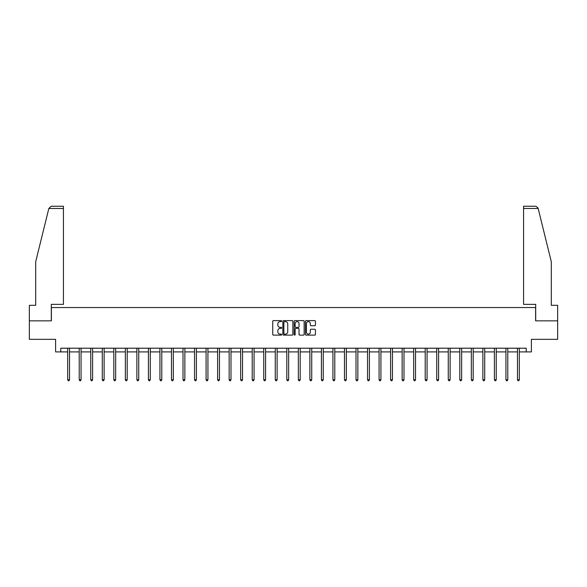 <?xml version="1.0" encoding="UTF-8"?>
<svg xmlns="http://www.w3.org/2000/svg" width="587" height="587" viewBox="0 0 587 587"><rect width="100%" height="100%" fill="white"/><g stroke="black" fill="none" stroke-linecap="round" stroke-linejoin="round"><path stroke-width="0.88" d="M281.672 321.118A0.506 0.506 0 0 0 281.166 320.612L273.454 320.612A0.726 0.726 0 0 0 272.728 321.338L272.728 334.399A0.726 0.726 0 0 0 273.454 335.126L281.166 335.126A0.506 0.506 0 0 0 281.672 334.619A0.506 0.506 0 0 0 281.166 334.113L280.168 334.113A2.319 2.319 0 0 1 277.842 331.787L277.842 330.701A2.319 2.319 0 0 1 280.168 328.375L281.166 328.375A0.506 0.506 0 0 0 281.672 327.869A0.506 0.506 0 0 0 281.166 327.363L280.168 327.363A2.319 2.319 0 0 1 277.842 325.037L277.842 323.951A2.319 2.319 0 0 1 280.168 321.632L281.166 321.632A0.506 0.506 0 0 0 281.672 321.118M314.705 325.726A0.726 0.726 0 0 0 315.432 325L315.432 321.338A0.726 0.726 0 0 0 314.705 320.612L306.143 320.612A0.726 0.726 0 0 0 305.416 321.338L305.416 334.399A0.726 0.726 0 0 0 306.143 335.126L314.705 335.126A0.726 0.726 0 0 0 315.432 334.399L315.432 329.975A0.726 0.726 0 0 0 314.705 329.248L311.044 329.248A0.726 0.726 0 0 0 310.318 329.975L310.318 332.169A1.944 1.944 0 0 1 308.373 334.113A1.944 1.944 0 0 1 306.436 332.169L306.436 323.569A1.944 1.944 0 0 1 308.373 321.632A1.944 1.944 0 0 1 310.318 323.569L310.318 325A0.726 0.726 0 0 0 311.044 325.726L314.705 325.726M60.769 351.899L60.769 348.201L526.231 348.201L526.231 351.899L531.404 351.899L531.404 339.33L557.65 339.33L557.65 320.847L535.615 320.847L535.615 307.537L51.385 307.537L51.385 320.847L29.35 320.847L29.35 339.33L55.596 339.33L55.596 351.899L67.681 351.899M292.862 321.338A0.726 0.726 0 0 0 292.143 320.612L283.58 320.612A0.726 0.726 0 0 0 282.853 321.338L282.853 334.399A0.726 0.726 0 0 0 283.58 335.126L292.143 335.126A0.726 0.726 0 0 0 292.862 334.399L292.862 321.338M294.857 320.612L303.42 320.612A0.726 0.726 0 0 1 304.147 321.338L304.147 334.399A0.726 0.726 0 0 1 303.42 335.126L299.759 335.126A0.726 0.726 0 0 1 299.032 334.399L299.032 329.102A0.726 0.726 0 0 0 298.306 328.375L295.877 328.375A0.726 0.726 0 0 0 295.151 329.102L295.151 334.619A0.506 0.506 0 0 1 294.645 335.126A0.506 0.506 0 0 1 294.138 334.619L294.138 321.338A0.726 0.726 0 0 1 294.857 320.612M69.53 351.899L79.216 351.899M81.065 351.899L90.75 351.899M92.599 351.899L102.285 351.899M104.126 351.899L113.812 351.899M115.661 351.899L125.347 351.899M127.196 351.899L136.881 351.899M138.73 351.899L148.416 351.899M150.265 351.899L159.943 351.899M161.792 351.899L171.477 351.899M173.326 351.899L183.012 351.899M184.861 351.899L194.546 351.899M196.396 351.899L206.081 351.899M207.93 351.899L217.608 351.899M219.457 351.899L229.143 351.899M230.992 351.899L240.677 351.899M242.526 351.899L252.212 351.899M254.061 351.899L263.746 351.899M265.588 351.899L275.274 351.899M277.123 351.899L286.808 351.899M288.657 351.899L298.343 351.899M300.192 351.899L309.877 351.899M311.726 351.899L321.412 351.899M323.254 351.899L332.939 351.899M334.788 351.899L344.474 351.899M346.323 351.899L356.008 351.899M357.857 351.899L367.543 351.899M369.392 351.899L379.07 351.899M380.919 351.899L390.604 351.899M392.454 351.899L402.139 351.899M403.988 351.899L413.674 351.899M415.523 351.899L425.208 351.899M427.057 351.899L436.735 351.899M438.584 351.899L448.27 351.899M450.119 351.899L459.804 351.899M461.653 351.899L471.339 351.899M473.188 351.899L482.874 351.899M484.715 351.899L494.401 351.899M496.25 351.899L505.935 351.899M507.784 351.899L517.47 351.899M519.319 351.899L526.231 351.899M284.372 321.632A0.506 0.506 0 0 0 283.866 322.138L283.866 333.599A0.506 0.506 0 0 0 284.372 334.113L285.429 334.113A2.319 2.319 0 0 0 287.747 331.787L287.747 323.951A2.319 2.319 0 0 0 285.429 321.632L284.372 321.632M299.032 323.606A1.944 1.944 0 0 0 297.095 321.669A1.944 1.944 0 0 0 295.151 323.606L295.151 326.636A0.726 0.726 0 0 0 295.877 327.363L298.306 327.363A0.726 0.726 0 0 0 299.032 326.636L299.032 323.606M69.626 348.201L69.582 348.311A0.741 0.741 0 0 0 69.53 348.583L69.53 379.782L67.681 379.782L67.681 348.583A0.741 0.741 0 0 0 67.63 348.311L67.586 348.201M69.53 379.782L68.98 380.743L68.239 380.743L67.681 379.782M48.838 208.473L51.12 206.257L63.433 206.257L63.433 208.473L48.838 208.473L35.704 261.699L35.704 305.321L29.35 305.321L29.35 320.847M51.304 320.847L51.304 304.36L63.433 304.36L63.433 208.473M557.65 320.847L557.65 305.321L551.296 305.321L551.296 261.699L538.03 207.945L535.88 206.257L523.567 206.257L523.567 304.36L535.696 304.36L535.696 320.847M81.16 348.201L81.116 348.311A0.741 0.741 0 0 0 81.065 348.583L81.065 379.782L79.216 379.782L79.216 348.583A0.741 0.741 0 0 0 79.164 348.311L79.12 348.201M81.065 379.782L80.507 380.743L79.773 380.743L79.216 379.782M92.695 348.201L92.651 348.311A0.741 0.741 0 0 0 92.599 348.583L92.599 379.782L90.75 379.782L90.75 348.583A0.741 0.741 0 0 0 90.691 348.311L90.655 348.201M92.599 379.782L92.042 380.743L91.301 380.743L90.75 379.782M104.229 348.201L104.185 348.311A0.741 0.741 0 0 0 104.126 348.583L104.126 379.782L102.285 379.782L102.285 348.583A0.741 0.741 0 0 0 102.226 348.311L102.182 348.201M104.126 379.782L103.576 380.743L102.835 380.743L102.285 379.782M115.756 348.201L115.72 348.311A0.741 0.741 0 0 0 115.661 348.583L115.661 379.782L113.812 379.782L113.812 348.583A0.741 0.741 0 0 0 113.761 348.311L113.717 348.201M115.661 379.782L115.111 380.743L114.37 380.743L113.812 379.782M127.291 348.201L127.247 348.311A0.741 0.741 0 0 0 127.196 348.583L127.196 379.782L125.347 379.782L125.347 348.583A0.741 0.741 0 0 0 125.295 348.311L125.251 348.201M127.196 379.782L126.638 380.743L125.904 380.743L125.347 379.782M138.826 348.201L138.781 348.311A0.741 0.741 0 0 0 138.73 348.583L138.73 379.782L136.881 379.782L136.881 348.583A0.741 0.741 0 0 0 136.83 348.311L136.786 348.201M138.73 379.782L138.172 380.743L137.431 380.743L136.881 379.782M150.36 348.201L150.316 348.311A0.741 0.741 0 0 0 150.265 348.583L150.265 379.782L148.416 379.782L148.416 348.583A0.741 0.741 0 0 0 148.357 348.311L148.313 348.201M150.265 379.782L149.707 380.743L148.966 380.743L148.416 379.782M161.895 348.201L161.851 348.311A0.741 0.741 0 0 0 161.792 348.583L161.792 379.782L159.943 379.782L159.943 348.583A0.741 0.741 0 0 0 159.891 348.311L159.847 348.201M161.792 379.782L161.242 380.743L160.5 380.743L159.943 379.782M173.422 348.201L173.378 348.311A0.741 0.741 0 0 0 173.326 348.583L173.326 379.782L171.477 379.782L171.477 348.583A0.741 0.741 0 0 0 171.426 348.311L171.382 348.201M173.326 379.782L172.776 380.743L172.035 380.743L171.477 379.782M184.956 348.201L184.912 348.311A0.741 0.741 0 0 0 184.861 348.583L184.861 379.782L183.012 379.782L183.012 348.583A0.741 0.741 0 0 0 182.961 348.311L182.917 348.201M184.861 379.782L184.303 380.743L183.57 380.743L183.012 379.782M196.491 348.201L196.447 348.311A0.741 0.741 0 0 0 196.396 348.583L196.396 379.782L194.546 379.782L194.546 348.583A0.741 0.741 0 0 0 194.495 348.311L194.451 348.201M196.396 379.782L195.838 380.743L195.097 380.743L194.546 379.782M208.025 348.201L207.981 348.311A0.741 0.741 0 0 0 207.93 348.583L207.93 379.782L206.081 379.782L206.081 348.583A0.741 0.741 0 0 0 206.022 348.311L205.978 348.201M207.93 379.782L207.372 380.743L206.631 380.743L206.081 379.782M219.56 348.201L219.516 348.311A0.741 0.741 0 0 0 219.457 348.583L219.457 379.782L217.608 379.782L217.608 348.583A0.741 0.741 0 0 0 217.557 348.311L217.513 348.201M219.457 379.782L218.907 380.743L218.166 380.743L217.608 379.782M231.087 348.201L231.043 348.311A0.741 0.741 0 0 0 230.992 348.583L230.992 379.782L229.143 379.782L229.143 348.583A0.741 0.741 0 0 0 229.091 348.311L229.047 348.201M230.992 379.782L230.442 380.743L229.7 380.743L229.143 379.782M242.622 348.201L242.578 348.311A0.741 0.741 0 0 0 242.526 348.583L242.526 379.782L240.677 379.782L240.677 348.583A0.741 0.741 0 0 0 240.626 348.311L240.582 348.201M242.526 379.782L241.969 380.743L241.235 380.743L240.677 379.782M254.156 348.201L254.112 348.311A0.741 0.741 0 0 0 254.061 348.583L254.061 379.782L252.212 379.782L252.212 348.583A0.741 0.741 0 0 0 252.161 348.311L252.117 348.201M254.061 379.782L253.503 380.743L252.762 380.743L252.212 379.782M265.691 348.201L265.647 348.311A0.741 0.741 0 0 0 265.588 348.583L265.588 379.782L263.746 379.782L263.746 348.583A0.741 0.741 0 0 0 263.688 348.311L263.644 348.201M265.588 379.782L265.038 380.743L264.297 380.743L263.746 379.782M277.218 348.201L277.181 348.311A0.741 0.741 0 0 0 277.123 348.583L277.123 379.782L275.274 379.782L275.274 348.583A0.741 0.741 0 0 0 275.222 348.311L275.178 348.201M277.123 379.782L276.572 380.743L275.831 380.743L275.274 379.782M288.753 348.201L288.709 348.311A0.741 0.741 0 0 0 288.657 348.583L288.657 379.782L286.808 379.782L286.808 348.583A0.741 0.741 0 0 0 286.757 348.311L286.713 348.201M288.657 379.782L288.1 380.743L287.366 380.743L286.808 379.782M300.287 348.201L300.243 348.311A0.741 0.741 0 0 0 300.192 348.583L300.192 379.782L298.343 379.782L298.343 348.583A0.741 0.741 0 0 0 298.291 348.311L298.247 348.201M300.192 379.782L299.634 380.743L298.9 380.743L298.343 379.782M311.822 348.201L311.778 348.311A0.741 0.741 0 0 0 311.726 348.583L311.726 379.782L309.877 379.782L309.877 348.583A0.741 0.741 0 0 0 309.819 348.311L309.782 348.201M311.726 379.782L311.169 380.743L310.428 380.743L309.877 379.782M323.356 348.201L323.312 348.311A0.741 0.741 0 0 0 323.254 348.583L323.254 379.782L321.412 379.782L321.412 348.583A0.741 0.741 0 0 0 321.353 348.311L321.309 348.201M323.254 379.782L322.703 380.743L321.962 380.743L321.412 379.782M334.883 348.201L334.839 348.311A0.741 0.741 0 0 0 334.788 348.583L334.788 379.782L332.939 379.782L332.939 348.583A0.741 0.741 0 0 0 332.888 348.311L332.844 348.201M334.788 379.782L334.238 380.743L333.497 380.743L332.939 379.782M346.418 348.201L346.374 348.311A0.741 0.741 0 0 0 346.323 348.583L346.323 379.782L344.474 379.782L344.474 348.583A0.741 0.741 0 0 0 344.422 348.311L344.378 348.201M346.323 379.782L345.765 380.743L345.031 380.743L344.474 379.782M357.953 348.201L357.909 348.311A0.741 0.741 0 0 0 357.857 348.583L357.857 379.782L356.008 379.782L356.008 348.583A0.741 0.741 0 0 0 355.957 348.311L355.913 348.201M357.857 379.782L357.3 380.743L356.558 380.743L356.008 379.782M369.487 348.201L369.443 348.311A0.741 0.741 0 0 0 369.392 348.583L369.392 379.782L367.543 379.782L367.543 348.583A0.741 0.741 0 0 0 367.484 348.311L367.44 348.201M369.392 379.782L368.834 380.743L368.093 380.743L367.543 379.782M381.022 348.201L380.978 348.311A0.741 0.741 0 0 0 380.919 348.583L380.919 379.782L379.07 379.782L379.07 348.583A0.741 0.741 0 0 0 379.019 348.311L378.975 348.201M380.919 379.782L380.369 380.743L379.628 380.743L379.07 379.782M392.549 348.201L392.505 348.311A0.741 0.741 0 0 0 392.454 348.583L392.454 379.782L390.604 379.782L390.604 348.583A0.741 0.741 0 0 0 390.553 348.311L390.509 348.201M392.454 379.782L391.903 380.743L391.162 380.743L390.604 379.782M404.083 348.201L404.039 348.311A0.741 0.741 0 0 0 403.988 348.583L403.988 379.782L402.139 379.782L402.139 348.583A0.741 0.741 0 0 0 402.088 348.311L402.044 348.201M403.988 379.782L403.43 380.743L402.697 380.743L402.139 379.782M415.618 348.201L415.574 348.311A0.741 0.741 0 0 0 415.523 348.583L415.523 379.782L413.674 379.782L413.674 348.583A0.741 0.741 0 0 0 413.622 348.311L413.578 348.201M415.523 379.782L414.965 380.743L414.224 380.743L413.674 379.782M427.153 348.201L427.109 348.311A0.741 0.741 0 0 0 427.057 348.583L427.057 379.782L425.208 379.782L425.208 348.583A0.741 0.741 0 0 0 425.149 348.311L425.105 348.201M427.057 379.782L426.5 380.743L425.758 380.743L425.208 379.782M438.687 348.201L438.643 348.311A0.741 0.741 0 0 0 438.584 348.583L438.584 379.782L436.735 379.782L436.735 348.583A0.741 0.741 0 0 0 436.684 348.311L436.64 348.201M438.584 379.782L438.034 380.743L437.293 380.743L436.735 379.782M450.214 348.201L450.17 348.311A0.741 0.741 0 0 0 450.119 348.583L450.119 379.782L448.27 379.782L448.27 348.583A0.741 0.741 0 0 0 448.219 348.311L448.174 348.201M450.119 379.782L449.569 380.743L448.828 380.743L448.27 379.782M461.749 348.201L461.705 348.311A0.741 0.741 0 0 0 461.653 348.583L461.653 379.782L459.804 379.782L459.804 348.583A0.741 0.741 0 0 0 459.753 348.311L459.709 348.201M461.653 379.782L461.096 380.743L460.362 380.743L459.804 379.782M473.283 348.201L473.239 348.311A0.741 0.741 0 0 0 473.188 348.583L473.188 379.782L471.339 379.782L471.339 348.583A0.741 0.741 0 0 0 471.28 348.311L471.244 348.201M473.188 379.782L472.63 380.743L471.889 380.743L471.339 379.782M484.818 348.201L484.774 348.311A0.741 0.741 0 0 0 484.715 348.583L484.715 379.782L482.874 379.782L482.874 348.583A0.741 0.741 0 0 0 482.815 348.311L482.771 348.201M484.715 379.782L484.165 380.743L483.424 380.743L482.874 379.782M496.345 348.201L496.308 348.311A0.741 0.741 0 0 0 496.25 348.583L496.25 379.782L494.401 379.782L494.401 348.583A0.741 0.741 0 0 0 494.349 348.311L494.305 348.201M496.25 379.782L495.699 380.743L494.958 380.743L494.401 379.782M507.88 348.201L507.836 348.311A0.741 0.741 0 0 0 507.784 348.583L507.784 379.782L505.935 379.782L505.935 348.583A0.741 0.741 0 0 0 505.884 348.311L505.84 348.201M507.784 379.782L507.227 380.743L506.493 380.743L505.935 379.782M519.414 348.201L519.37 348.311A0.741 0.741 0 0 0 519.319 348.583L519.319 379.782L517.47 379.782L517.47 348.583A0.741 0.741 0 0 0 517.418 348.311L517.374 348.201M519.319 379.782L518.761 380.743L518.02 380.743L517.47 379.782M538.162 208.473L523.567 208.473"/></g></svg>

